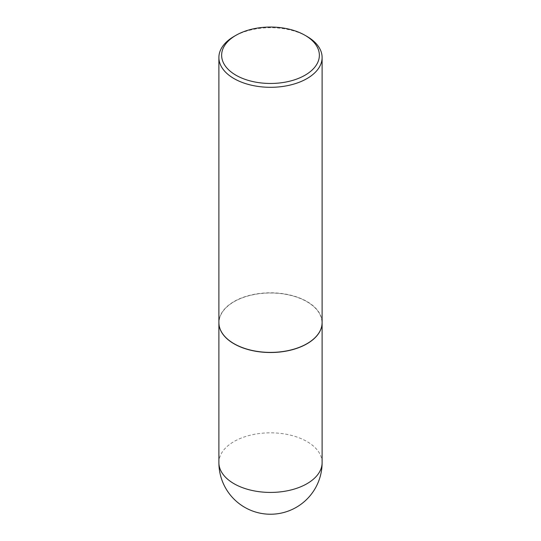 <?xml version="1.0" encoding="UTF-8"?>
<svg xmlns="http://www.w3.org/2000/svg" width="541" height="541" viewBox="0 0 541 541"><rect width="100%" height="100%" fill="white"/><g stroke="black" fill="none" stroke-linecap="round" stroke-linejoin="round"><path stroke-width="0.41" stroke-dasharray="2.71 2.03" d="M322.111 322.659A51.611 29.796 0 0 0 306.997 301.641A51.611 29.796 0 0 0 250.794 295.17A51.611 29.796 0 0 0 218.889 322.659M306.896 343.724A51.476 29.721 0 0 0 306.896 301.702A51.476 29.721 0 0 0 234.104 301.702A51.476 29.721 0 0 0 234.05 343.697M322.111 322.598A51.611 29.796 0 0 0 290.253 295.068A51.611 29.796 0 0 0 234.003 301.533A51.611 29.796 0 0 0 218.889 322.598M306.997 36.436A51.611 29.796 0 0 0 234.003 36.436M322.111 462.623A51.611 29.796 0 0 0 306.997 441.551A51.611 29.796 0 0 0 234.003 441.551A51.611 29.796 0 0 0 218.889 462.623"/><path stroke-width="0.81" d="M218.889 322.659A51.611 29.796 0 0 0 218.889 322.713A51.611 29.796 0 0 0 234.003 343.785A51.611 29.796 0 0 0 290.253 350.243A51.611 29.796 0 0 0 322.111 322.713A51.611 29.796 0 0 0 322.111 322.659M234.05 343.697A51.476 29.721 0 0 0 234.104 343.724A51.476 29.721 0 0 0 306.896 343.724L306.997 343.67A51.611 29.796 0 0 0 322.111 322.598L322.111 57.508A51.611 29.796 0 0 0 306.997 36.436L305.05 35.314A48.859 28.206 0 0 0 235.95 35.314L235.95 35.314A48.859 28.206 0 0 0 235.95 75.206A48.859 28.206 0 0 0 305.05 75.206A48.859 28.206 0 0 0 305.05 35.314M234.003 36.436L235.95 35.314L234.003 36.436A51.611 29.796 0 0 0 218.889 57.508L218.889 322.598A51.611 29.796 0 0 0 234.003 343.67A51.611 29.796 0 0 0 306.997 343.67L306.896 343.724M218.889 57.508A51.611 29.796 0 0 0 250.747 85.038A51.611 29.796 0 0 0 306.997 78.573A51.611 29.796 0 0 0 322.111 57.508M322.111 462.623A51.611 51.611 0 0 1 296.306 507.316A51.611 51.611 0 0 1 218.889 462.623A51.611 29.796 0 0 0 234.003 483.695A51.611 29.796 0 0 0 306.997 483.695A51.611 29.796 0 0 0 322.111 462.623L322.111 322.713M218.889 462.623L218.889 322.713"/></g></svg>
